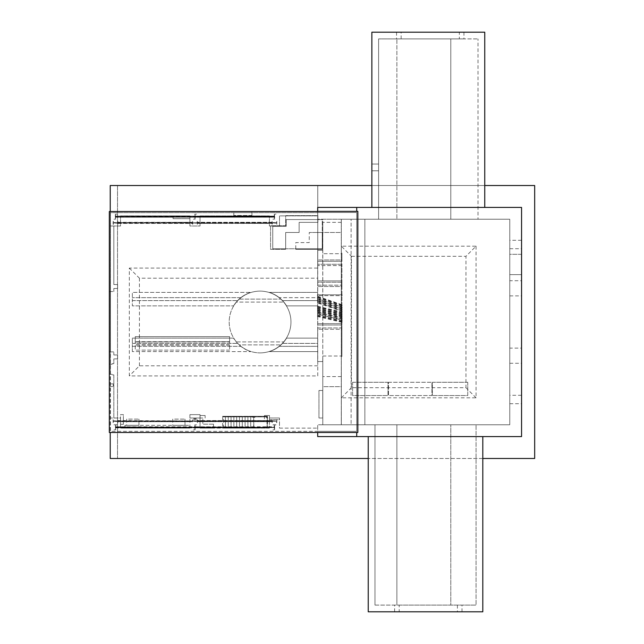 <?xml version="1.0" encoding="UTF-8"?>
<svg xmlns="http://www.w3.org/2000/svg" width="644" height="644" viewBox="0 0 644 644"><rect width="100%" height="100%" fill="white"/><g stroke="black" fill="none" stroke-linecap="round" stroke-linejoin="round"><path stroke-width="0.48" stroke-dasharray="3.22 2.42" d="M317.677 307.438L317.677 306.802L317.468 307.389M317.468 306.753L342.133 312.63M317.677 285.179L317.677 282.233L341.924 282.233L341.924 285.179L317.677 285.179L317.677 286.516L341.924 286.516L341.924 323.666L317.677 323.666L317.677 286.516L341.924 286.516L341.924 285.179L317.677 285.179M317.677 323.666L317.677 325.003L341.924 325.003L341.924 327.957L317.677 327.957L317.677 325.003L341.924 325.003L341.924 323.666L317.677 323.666M322.797 356.019L341.336 356.019L322.797 356.019L322.733 250.307L317.677 250.307L317.677 361.55L322.733 361.55L322.797 356.019L322.797 424.774L322.797 356.494L322.733 361.55L317.677 361.55L317.677 329.285L341.924 329.285L341.924 327.957L317.677 327.957L317.677 329.285L341.924 329.285L341.924 356.494L341.336 356.494L341.924 356.494L341.924 253.116L341.924 259.975L317.677 259.975L317.677 250.307L322.733 250.307L322.797 253.116L322.797 219.226L341.336 219.226L341.336 253.68L322.797 253.68L341.336 253.68L341.336 253.116L341.924 253.116L341.336 253.116L341.336 219.226L341.336 424.774L341.336 253.68M317.677 259.975L317.677 261.311L341.924 261.311L341.924 264.257L317.677 264.257L317.677 261.311L341.924 261.311L341.924 259.975L317.677 259.975M317.677 264.257L317.677 265.594L341.924 265.594L341.924 280.897L317.677 280.897L317.677 265.594L341.924 265.594L341.924 264.257L317.677 264.257M317.677 280.897L317.677 282.233L341.924 282.233L341.924 280.897L317.677 280.897M317.677 316.631L317.677 316.003L317.468 316.582M317.677 314.795L317.677 314.159L317.468 314.747M317.677 312.952L317.677 312.324L317.468 312.904M317.677 311.116L317.677 310.48L317.468 311.068M317.677 309.273L317.677 308.645L317.468 309.225M317.677 303.139L317.677 302.503L317.468 303.066M317.677 301.263L317.677 300.627L317.468 301.191M317.677 299.38L317.468 298.679L317.468 299.307M317.677 297.504L317.677 296.868L317.468 297.431M317.677 300.627L317.677 297.657L279.311 297.657A31.033 31.033 0 0 0 269.353 292.392L317.677 292.392L317.677 305.868L317.677 300.611L282.547 300.611A31.033 31.033 0 0 0 279.311 297.657L317.677 297.657L317.677 292.392L269.353 292.392A31.033 31.033 0 0 1 286.58 305.868A31.033 31.033 0 0 0 282.547 300.611L317.677 300.611M317.677 295.709L317.468 294.727L317.677 295.709M341.924 294.727L342.133 295.709L341.924 294.727M341.924 307.075L341.924 307.711L341.924 307.075M341.924 308.911L341.924 309.547L341.924 308.911M341.924 310.754L341.924 311.382L341.924 310.754M341.924 319.923L341.924 320.559L341.924 319.923M341.336 232.476L341.336 222.365L341.336 232.476L322.797 232.476L322.797 222.365L322.797 232.476L341.336 232.476M341.336 253.116L341.924 253.116M341.336 356.019L341.336 424.774L322.797 424.774L322.797 219.226L341.336 219.226L322.797 219.226L322.797 253.68M322.797 386.682L322.797 376.571L322.797 386.682L341.336 386.682L341.336 376.571L341.336 386.682L322.797 386.682M322.797 253.052L322.733 250.307L322.797 253.052M341.336 222.365L322.797 222.365L341.336 222.365M322.797 424.774L341.336 424.774L322.797 424.774M341.336 376.571L322.797 376.571L341.336 376.571M342.133 295.709L342.133 294.727L342.133 295.709M342.133 294.799L342.133 295.644L342.133 294.799L342.133 295.644L317.468 295.644L317.468 294.799L342.133 294.799L342.133 295.644L317.468 295.644L317.468 294.799L317.468 295.644L317.468 294.799L342.133 294.799M342.133 305.312L317.468 296.795M342.133 307.148L342.133 307.784L342.133 307.148L317.468 298.679M342.133 308.983L342.133 309.619L342.133 308.983L317.468 300.555M342.133 310.819L342.133 311.454L342.133 310.819L317.468 302.43M342.133 314.465L317.468 308.597M342.133 316.301L317.468 310.432M342.133 318.128L342.133 318.772L342.133 318.136L317.468 312.276M342.133 319.971L342.133 320.607L342.133 319.971L342.133 320.607L342.133 319.971L317.468 314.111M342.133 321.815L317.468 315.954M317.911 219.564L317.911 222.365L299.138 222.365L299.138 232.476L285.662 232.476L285.662 249.325L270.569 249.325L270.569 225.738L285.662 225.738L285.662 215.627L317.911 215.627L317.911 219.564L322.242 219.564L322.242 232.476L309.249 232.476L322.733 232.476L322.733 249.325L295.773 249.325L295.773 248.769L285.662 248.769L285.662 232.476L299.138 232.476L299.138 222.365L317.911 222.365L317.911 215.627L285.662 215.627L285.662 225.738L270.569 225.738L270.569 249.325L285.662 249.325L285.662 248.769L272.742 248.769L272.742 226.302L286.226 226.302L286.226 219.564L317.911 219.564M295.773 248.769L295.773 242.587L309.249 242.587L309.249 232.476L309.249 242.587L295.773 242.587L295.773 249.325L322.733 249.325L322.733 232.476L322.242 232.476L322.242 248.769L295.773 248.769M322.242 248.769L272.742 248.769L272.742 226.302L286.226 226.302L286.226 219.564L322.242 219.564L322.242 248.769M286.58 305.868L317.677 305.868L286.58 305.868M240.832 297.657A31.033 31.033 0 0 0 233.563 305.868A31.033 31.033 0 0 1 250.782 292.392A31.033 31.033 0 0 0 240.832 297.657L132.342 297.657L240.832 297.657M132.342 300.611L237.596 300.611L132.342 300.611L132.342 292.392L250.782 292.392L132.342 292.392L132.342 305.868L233.563 305.868L132.342 305.868L132.342 300.611M132.342 351.608L132.342 346.343L240.832 346.343L132.342 346.343L132.342 338.132L132.342 351.608L250.79 351.608A31.033 31.033 0 0 1 233.563 338.132A31.033 31.033 0 0 0 250.79 351.608L132.342 351.608M132.342 343.389L237.596 343.389L132.342 343.389M132.342 338.132L233.563 338.132L132.342 338.132M317.677 343.389L317.677 351.608L317.677 346.343L279.311 346.343A31.033 31.033 0 0 0 282.547 343.389L317.677 343.389L317.677 346.343L279.311 346.343A31.033 31.033 0 0 1 269.353 351.608A31.033 31.033 0 0 0 286.58 338.132L317.677 338.132L286.58 338.132A31.033 31.033 0 0 1 282.547 343.389L317.677 343.389M269.353 351.608L317.677 351.608L269.353 351.608M229.594 341.706L135.24 341.706L135.24 336.651L229.594 336.651L229.594 350.135L229.594 341.988L135.24 341.988L229.594 341.706L229.594 336.651L135.24 336.651L135.24 350.135L135.24 341.988L229.594 341.706M229.594 350.135L135.24 350.135L229.594 350.135M229.594 345.079L135.24 345.079L229.594 345.079M229.594 344.798L135.24 344.798L229.594 344.798M115.566 216.658L194.915 216.658L115.566 216.658M115.566 216.617L115.566 216.086L115.566 216.617M194.915 216.44L194.915 217.221L194.915 216.086L194.915 217.221L194.915 216.086L115.566 216.086L115.566 217.221L115.566 216.086L194.915 216.44M115.566 214.581L115.566 218.727L115.566 214.581M115.566 216.867L115.566 216.086L115.566 217.221L194.915 216.867L115.566 216.867M194.915 218.727L194.915 214.581L194.915 218.727M115.566 216.086L194.915 216.086L115.566 216.086M115.566 217.221L194.915 217.221L115.566 217.221M317.693 212.48L356.72 212.48L356.72 431.343L317.693 431.343L317.693 424.774L351.109 424.774L351.109 219.226L317.693 219.226L317.693 212.48L356.72 212.48L356.72 431.343L110.446 431.343L110.446 212.657L317.693 212.657L110.446 212.657L110.446 291.531L113.819 291.531L110.446 291.531L110.446 351.769L109.327 351.769L109.327 211.53L110.221 211.53L110.221 374.108L109.327 374.108L109.327 351.769L110.446 351.769L110.221 432.47L109.327 432.47L109.327 374.108L110.446 374.108L110.446 431.343L317.693 431.343L317.693 424.774L509.766 424.774L509.766 219.226L317.693 219.226L317.693 215.885L279.496 215.885L279.496 225.996L269.393 225.996L269.393 215.885L200.026 215.885L200.026 225.996L189.916 225.996L189.916 215.885L120.557 215.885L120.557 225.996L113.819 225.996L113.819 284.551L117.611 284.551L117.611 288.48L113.819 288.48L113.819 291.531L113.819 288.48L117.611 288.48L117.611 284.551L113.819 284.551L113.819 225.996L110.446 225.996L120.557 225.996L120.557 215.885L189.916 215.885L189.916 225.996L200.026 225.996L200.026 215.885L269.393 215.885L269.393 225.996L279.496 225.996L279.496 215.885L317.693 215.885L317.693 212.48M115.864 219.024L113.956 219.218L115.864 219.024M115.445 218.727L115.147 214.283L115.445 218.727M115.147 214.283L117.047 214.09L115.147 214.283M194.617 214.283L196.517 214.09L194.617 214.283M195.035 214.581L195.333 219.024L195.035 214.581M195.333 219.024L193.425 219.218L195.333 219.024M274.505 214.581L274.803 219.024L274.505 214.581M274.803 219.024L272.903 219.218L274.803 219.024M274.384 218.727L274.086 214.283L274.384 218.727M274.086 214.283L275.986 214.09L274.086 214.283M115.864 429.717L113.956 429.91L115.864 429.717M115.445 429.419L115.445 424.976L113.956 424.782L117.047 424.782L115.566 425.273L117.047 424.782L113.956 424.782L115.445 424.976L115.445 429.419M115.566 425.273L115.566 429.419L115.566 425.273M195.035 425.273L195.333 429.717L195.035 425.273M195.333 429.717L193.425 429.91L195.333 429.717M194.915 429.419L194.617 424.976L194.915 429.419M194.617 424.976L196.517 424.782L194.617 424.976M275.986 424.782L274.505 425.273L275.986 424.782L272.903 424.782L275.986 424.782M274.505 425.273L274.803 429.717L274.505 425.273M274.803 429.717L272.903 429.91L274.803 429.717M274.384 429.419L274.086 424.976L274.384 429.419M274.086 424.976L272.903 424.782L274.086 424.976M109.327 364.005L110.446 364.222L109.327 364.005M317.75 375.919L317.75 185.528L534.673 185.528L534.673 458.472L110.221 458.472L110.221 185.528L317.75 185.528L317.75 268.081L129.323 268.081L129.323 375.919L317.75 375.919L317.75 268.081M482.807 458.472L368.239 458.472M117.522 185.528L117.522 458.472L117.522 185.528M129.323 268.081L139.426 278.192L317.75 278.192M317.75 365.808L139.426 365.808L129.323 375.919M139.426 365.808L139.426 278.192M476.069 246.177L476.069 397.823L341.336 397.823L341.336 246.177L476.069 246.177L465.958 256.288L465.958 387.712L351.447 387.712L351.447 256.288L341.336 246.177M371.862 185.528L484.747 185.528M110.221 432.47L317.693 432.47L317.693 436.576L521.559 436.576L521.559 207.424L317.693 207.424L317.693 211.53L110.221 211.53M262.036 211.53L251.925 211.53L262.036 211.53L262.036 212.657L262.036 211.53M484.747 207.424L371.862 207.424L484.747 207.424L484.747 32.2L371.862 32.2L371.862 207.424M521.559 280.72L521.559 295.886L521.559 280.72L509.766 280.72L509.766 295.886L509.766 280.72M521.559 254.324L521.559 274.642L521.559 254.324L509.766 254.324L509.766 274.642L509.766 254.324L521.559 254.324M521.559 395.295L521.559 403.716L521.559 395.295L509.766 395.295L509.766 403.716L509.766 395.295M521.559 240.284L521.559 248.705L521.559 240.284L509.766 240.284L509.766 248.705L509.766 240.284M521.559 348.114L521.559 363.28L521.559 348.114L509.766 348.114L509.766 363.28L509.766 348.114M368.239 436.576L482.807 436.576L368.239 436.576L368.239 611.8L482.807 611.8L482.807 436.576M317.693 432.47L357.847 432.47L357.847 211.361L317.693 211.361M267.196 432.47L257.085 432.47L267.196 432.47L267.196 431.343L267.196 432.47M112.137 374.333L110.446 374.333L112.137 374.333L112.137 374.897L112.137 374.333M110.446 364.222L112.137 364.222L112.137 363.667L112.137 364.222L110.446 364.222M113.819 363.667L112.137 363.667L113.819 363.667L113.819 358.893L113.819 363.667M117.611 358.893L113.819 358.893L117.611 358.893L117.611 354.957L117.611 358.893M113.819 354.957L117.611 354.957L113.819 354.957L113.819 351.906L113.819 354.957M110.446 351.906L113.819 351.906L110.446 351.906M110.221 291.676L109.327 291.676L110.221 291.676M279.496 428.115L317.693 428.115L279.496 428.115L279.496 418.004L279.496 428.115M269.393 418.004L279.496 418.004L269.393 418.004L269.393 428.115L269.393 418.004L279.496 418.004L269.393 418.004L269.393 419.687L279.496 419.687L279.496 418.004L279.496 419.687L269.393 419.687L269.393 418.004M200.026 428.115L269.393 428.115L200.026 428.115L200.026 418.004L200.026 428.115L213.51 428.115L200.026 428.115L200.026 418.004L189.916 418.004L200.026 418.004L200.026 428.115M189.916 428.115L189.916 418.004L189.916 428.115L120.557 428.115L189.916 428.115L124.936 428.115L189.916 428.115L189.916 425.306L124.936 425.306L189.916 425.306L189.916 428.115M120.557 418.004L120.557 428.115L120.557 418.004L110.446 418.004L120.557 418.004M113.819 418.004L113.819 374.897L112.137 374.897L113.819 374.897L113.819 418.004M257.085 432.47L257.085 431.343L257.085 432.47M117.297 421.063L113.392 420.749L117.297 421.063M113.392 420.749L113.119 419.687L113.119 422.609L113.706 421.232L113.119 422.609L113.119 419.687L113.392 420.749M113.706 421.232L117.611 421.546L113.706 421.232M117.611 421.546L117.892 422.609L117.892 419.687L117.892 422.609L117.611 421.546M193.176 421.232L197.088 421.546L193.176 421.232M197.088 421.546L197.362 422.609L197.362 419.687L196.766 421.063L197.362 419.687L197.362 422.609L197.088 421.546M196.766 421.063L192.862 420.749L196.766 421.063M192.862 420.749L192.588 419.687L192.588 422.609L192.588 419.687L192.862 420.749M276.558 422.609L276.831 419.687L276.236 421.063L276.831 419.687L276.831 422.609L276.236 421.232L276.558 422.609M276.236 421.063L272.332 420.749L276.236 421.063M272.332 420.749L272.058 419.687L272.058 422.609L272.654 421.232L272.058 422.609L272.058 419.687L272.332 420.749M272.654 421.232L276.236 421.232L272.654 421.232M341.28 424.774L351.109 424.774L351.109 219.226L341.28 219.226L364.866 219.226L364.866 424.774L509.766 424.774L509.766 219.226L364.866 219.226L364.866 424.774L341.28 424.774L341.28 219.226L341.28 424.774M476.069 424.774L374.977 424.774L476.069 424.774L476.069 605.094L476.069 424.774M478.009 219.226L378.6 219.226L478.009 219.226L478.009 38.906L478.009 219.226M509.766 295.886L521.559 295.886M509.766 274.642L521.559 274.642L509.766 274.642M509.766 403.716L521.559 403.716M509.766 248.705L521.559 248.705M509.766 363.28L521.559 363.28M251.925 211.53L251.925 212.657L233.812 212.657L251.925 212.657L251.925 211.53M113.119 221.391L113.392 224.313L113.706 222.937L113.119 224.313L113.119 221.391M113.706 222.937L117.611 223.251L113.706 222.937M117.611 223.251L117.892 224.313L117.892 221.391L117.297 222.768L117.892 221.391L117.892 224.313L117.611 223.251M117.297 222.768L113.392 222.454L117.297 222.768M113.392 222.454L113.392 221.391L113.392 222.454M192.862 222.454L192.588 221.391L192.588 224.313L193.176 222.937L192.588 224.313L192.588 221.391L192.862 222.454M193.176 222.937L197.088 223.251L193.176 222.937M197.088 223.251L197.362 224.313L197.362 221.391L196.766 222.768L197.362 221.391L197.362 224.313L197.088 223.251M196.766 222.768L193.176 222.768L196.766 222.768M276.831 221.391L276.236 222.768L276.831 221.391L276.831 224.313L276.831 221.391M276.236 222.768L272.332 222.454L276.236 222.768M272.332 222.454L272.058 221.391L272.058 224.313L272.654 222.937L272.058 224.313L272.058 221.391L272.332 222.454M272.654 222.937L276.558 223.251L272.654 222.937M276.558 223.251L276.831 224.313L276.558 223.251M195.035 216.867L195.035 216.086L195.035 217.221L195.035 216.086L195.035 217.221L195.035 216.69L195.035 217.221L274.384 216.69L274.384 217.221L274.384 216.086L274.384 217.221L274.384 216.086L274.384 217.221L195.035 216.867M274.384 216.658L195.035 216.658L274.384 216.658M195.035 216.086L274.384 216.086L195.035 216.086M195.035 217.221L274.384 217.221L195.035 217.221M117.892 223.066L117.892 222.285L117.892 223.42L117.892 222.285L117.892 223.42L117.892 222.888L117.892 223.42L192.588 222.888L192.588 223.42L192.588 222.888L192.588 223.42L117.892 223.066M192.588 222.856L117.892 222.856L192.588 222.856M192.588 222.639L192.588 223.42L192.588 222.285L192.588 223.42L192.588 222.285L192.588 222.816L192.588 222.285L117.892 222.639L192.588 222.639M117.892 222.285L192.588 222.285L117.892 222.285M117.892 223.42L192.588 223.42L117.892 223.42M197.362 223.066L197.362 222.285L197.362 223.42L197.362 222.285L197.362 223.42L197.362 222.888L197.362 223.42L272.058 222.888L272.058 223.42L272.058 222.888L272.058 223.42L197.362 223.066M272.058 222.856L197.362 222.856L272.058 222.856M272.058 222.639L272.058 223.42L272.058 222.285L272.058 223.42L272.058 222.285L272.058 222.816L272.058 222.285L197.362 222.639L272.058 222.639M272.058 223.42L197.362 223.42L272.058 223.42M272.058 222.285L197.362 222.285L272.058 222.285M450.792 219.226L450.792 38.906L478.009 38.906L378.6 38.906L396.881 38.906L396.881 219.226L396.881 38.906L399.61 38.906L396.551 38.906L463.946 38.906L450.792 38.906L450.792 219.226M399.61 38.906L450.792 38.906L399.61 38.906M401.148 38.906L401.148 32.2L463.946 32.2L459.349 32.2L459.349 38.906M459.349 32.2L401.148 32.2M371.862 170.781L371.862 164.043L371.862 170.781L378.6 170.781L371.862 170.781M378.6 164.043L378.6 170.781L378.6 164.043L371.862 164.043L378.6 164.043M378.6 38.906L378.6 219.226L378.6 38.906M374.977 605.094L374.977 424.774L374.977 605.094L476.069 605.094L450.792 605.094L450.792 424.774L450.792 605.094L397.67 605.094L462.006 605.094L374.977 605.094M396.881 424.774L396.881 605.094L396.881 424.774M457.409 605.094L457.409 611.8L394.611 611.8L399.2 611.8L399.2 605.094M399.2 611.8L457.409 611.8M115.566 427.31L115.566 427.914L115.566 426.779L115.566 427.914L115.566 426.779L194.915 427.31L194.915 426.779L194.915 427.914L194.915 426.779L194.915 427.31L194.915 426.779L115.566 427.133L194.915 427.31M194.915 427.342L115.566 427.342L194.915 427.342M115.566 426.779L194.915 426.779L194.915 427.914L194.915 426.779L115.566 426.779M115.566 427.914L194.915 427.914L194.915 427.383L194.915 427.914L115.566 427.914M115.566 427.358L194.915 427.358M195.035 427.133L195.035 427.914L195.035 426.779L195.035 427.914L195.035 426.779L274.384 427.31L274.384 426.779L274.384 427.914L274.384 426.779L274.384 427.31L274.384 426.779L195.035 427.133M274.384 427.342L195.035 427.342L274.384 427.342M195.035 426.779L274.384 426.779L274.384 427.914L274.384 426.779L195.035 426.779M195.035 427.914L274.384 427.56L195.035 427.914M274.384 427.56L195.035 427.56L274.384 427.56M117.892 421.361L117.892 420.58L117.892 421.715L117.892 420.58L117.892 421.715L192.588 421.184L192.588 421.715L192.588 420.58L192.588 421.715L192.588 421.184L192.588 421.715L117.892 421.361M192.588 421.144L117.892 421.144L192.588 421.144M117.892 421.715L192.588 421.715L192.588 420.58L192.588 421.715L117.892 421.715M117.892 420.58L192.588 420.935L117.892 420.58M192.588 420.935L117.892 420.935L192.588 420.935M197.362 421.361L197.362 420.58L197.362 421.715L197.362 420.58L197.362 421.715L272.058 421.184L272.058 421.715L272.058 420.58L272.058 421.715L197.362 421.361M272.058 421.112L272.058 420.58L272.058 421.112M272.058 421.144L197.362 421.144L272.058 421.144M272.058 420.935L272.058 421.715L272.058 420.58L197.362 420.935L272.058 420.935M272.058 420.58L197.362 420.58L272.058 420.58M272.058 421.715L197.362 421.715L272.058 421.715M356.72 207.424L356.72 211.361M356.72 432.47L356.72 436.576M476.069 397.823L465.958 387.712M351.447 256.288L465.958 256.288M341.336 397.823L351.447 387.712M266.986 416.531L267.405 416.74L267.196 428.115L267.477 416.314L253.873 416.314L253.873 416.74L253.664 416.314L222.631 416.314L267.477 416.314L267.477 428.115L253.664 428.115L267.196 428.115L267.405 416.74L266.986 416.74L266.986 427.688L266.986 416.531M253.664 428.115L254.791 428.115L254.791 426.988L254.791 428.115L253.664 428.115L253.664 426.988L254.791 426.988L253.664 426.988L253.664 428.115L222.631 428.115L253.873 428.115L253.664 416.314L253.664 417.441L253.664 416.314L254.791 416.314L254.791 417.441L254.791 416.314L238.361 416.314L238.361 416.74L238.361 416.314L238.361 416.74L238.361 416.314L238.361 416.74L253.664 416.74L223.057 416.74L253.664 416.74L238.151 416.531L253.664 416.314M225.44 428.115L225.44 427.552L222.631 427.552L222.631 428.115L222.631 416.314L222.631 427.552L225.44 427.552L225.44 416.877L225.44 427.552L253.664 427.552L225.44 427.552L231.059 427.552L225.456 427.552L225.44 416.877L253.664 416.877L222.631 416.877L228.25 416.877L225.456 416.877L225.44 416.314L225.456 427.552M228.25 428.115L228.25 416.877L231.059 416.877L228.274 416.877L228.25 416.314L228.25 427.552M267.477 427.552L267.477 428.115L266.35 428.115L266.35 426.988L267.477 426.988L266.35 426.988L266.35 428.115L267.477 428.115L267.477 426.988M266.35 416.314L267.477 416.314L266.35 416.314L266.35 417.441L266.35 416.314M266.35 416.877L254.791 416.877L266.35 416.877M267.477 417.441L266.35 417.441L267.477 417.441L267.477 416.314L267.477 416.877M254.791 417.441L250.846 416.877L254.791 417.441M253.664 426.988L253.664 427.552L250.846 427.552L253.664 427.552L253.664 417.441M254.791 427.552L266.35 427.552L254.791 427.552M223.629 428.115L223.629 416.314M248.021 427.552L250.717 427.552L248.021 427.552L248.021 428.115M245.203 427.552L247.908 427.552L245.203 427.552L245.203 428.115M242.377 427.552L245.098 427.552L242.377 427.552L242.377 428.115M239.56 427.552L242.289 427.552L239.56 427.552L239.56 428.115M236.742 427.552L239.479 427.552L236.742 427.552L236.742 428.115M233.917 427.552L236.678 427.552L233.917 427.552L233.917 428.115M231.099 427.552L233.869 427.552L231.099 427.552L231.099 428.115M231.099 416.877L233.869 416.877L231.099 416.877L231.099 416.314M233.917 416.877L236.678 416.877L233.917 416.877L233.917 416.314M236.742 416.877L239.479 416.877L236.742 416.877L236.742 416.314M239.56 416.877L242.289 416.877L239.56 416.877L239.56 416.314M242.377 416.877L245.098 416.877L242.377 416.877L242.377 416.314M245.203 416.877L247.908 416.877L245.203 416.877L245.203 416.314M248.021 416.877L250.717 416.877L248.021 416.877L248.021 416.314M223.057 416.531L222.631 416.531L223.057 416.531M225.456 416.314L225.456 416.877M231.059 427.552L231.059 416.314L231.059 427.552M228.274 416.314L228.274 416.877M233.869 427.552L233.869 416.314L233.869 427.552M236.678 427.552L236.678 416.314L236.678 427.552M239.479 427.552L239.479 416.314L239.479 427.552M255.7 427.688L223.057 427.688L238.361 427.688L238.361 428.115L238.361 427.688L238.361 428.115L238.361 427.688L238.361 428.115L238.361 427.688L238.361 428.115L253.873 428.115L253.873 427.688L253.873 428.115L253.873 427.688L253.873 428.115L253.873 427.688L255.7 428.115L255.7 427.688L255.7 428.115L255.7 427.688L255.66 428.107L255.7 427.688L238.361 427.688L238.361 428.115L223.057 428.115L253.873 428.115M242.289 427.552L242.289 416.314L242.289 427.552M245.098 427.552L245.098 416.314L245.098 427.552M247.908 427.552L247.908 416.314L247.908 427.552M250.717 427.552L250.717 416.314L250.717 427.552M250.846 427.552L250.846 428.115M250.846 416.314L250.846 416.877M254.082 416.531L253.664 416.531L254.082 416.531M223.057 427.898L222.631 427.898L223.057 427.898M253.913 427.697L253.913 428.107M193.852 419.687L193.852 418.56L196.098 418.56L193.852 418.56L193.852 419.687L196.098 419.687L193.852 419.687M196.098 419.687L196.098 418.56L196.098 419.687M318.957 418.004L322.741 418.004L322.741 390.481L318.957 390.481L318.957 418.004L318.957 390.481L322.741 390.481L322.741 418.004L318.957 418.004M123.366 414.631L120.557 414.631L120.557 424.316L120.557 414.631L123.366 414.631L123.366 424.316L123.366 414.631M123.366 424.316L120.557 424.316L123.366 424.316M202.836 418.004L189.916 418.004L202.836 418.004L202.836 424.179L202.836 418.004M213.51 424.179L202.836 424.179L213.51 424.179L213.51 428.115L213.51 424.179M189.916 414.631L189.916 418.004L189.916 414.631L200.026 414.631L200.026 418.004L200.026 414.631L189.916 414.631M124.936 425.306L124.936 428.115L124.936 425.306M110.446 383.88L110.446 386.553L110.446 383.88L113.255 383.88L113.255 386.553L110.446 386.553L113.255 386.553L113.255 383.88L110.446 383.88M189.916 215.885L173.067 215.885L189.916 215.885L189.916 218.694L173.067 218.694L173.067 215.885L173.067 218.694L189.916 218.694L189.916 215.885M251.925 215.466L251.925 212.657L251.925 215.466L233.812 215.466L251.925 215.466M233.812 215.466L233.812 212.657L233.812 215.466M352.622 382.286L388.002 382.286L388.002 395.553L352.622 395.553L352.622 382.286L388.002 382.286L388.002 395.553L352.622 395.553L352.622 382.286M388.493 382.286L431.931 382.286L431.931 395.553L388.493 395.553L388.493 382.286L431.931 382.286L431.931 395.553L388.493 395.553L388.493 382.286M467.737 382.286L467.737 395.553L432.349 395.553L432.349 382.286L467.737 382.286L467.737 395.553L432.349 395.553L432.349 382.286L467.737 382.286M126.667 419.123L126.667 425.306L138.951 425.306L126.667 425.306L126.667 419.123L138.951 419.123L126.667 419.123M138.951 419.123L138.951 425.306L138.951 419.123M172.721 419.123L172.721 425.306L185.005 425.306L172.721 425.306L172.721 419.123L185.005 419.123L172.721 419.123M185.005 419.123L185.005 425.306L185.005 419.123M200.075 415.525L200.075 420.58L205.13 420.58L200.075 420.58L200.075 415.525L205.13 415.525L200.075 415.525M205.13 418.053L205.13 415.525L205.13 418.053M264.434 415.525L264.434 420.58L269.49 420.58L264.434 420.58L264.434 415.525L269.49 415.525L264.434 415.525M269.49 418.053L269.49 415.525L269.49 418.053M260.071 352.888A30.888 30.888 0 0 0 290.959 322A30.888 30.888 0 0 0 260.071 291.112A30.888 30.888 0 0 0 229.184 322A30.888 30.888 0 0 0 283.682 341.916A30.888 30.888 0 0 0 260.071 291.112A30.888 30.888 0 0 0 236.461 302.084L283.682 302.084L236.461 302.084A30.888 30.888 0 0 0 236.461 341.916L283.682 341.916L236.461 341.916A30.888 30.888 0 0 0 239.302 344.87L280.832 344.87L239.302 344.87A30.888 30.888 0 0 0 260.071 352.888M239.302 299.13L280.832 299.13L239.302 299.13M274.384 216.44L195.035 216.44L274.384 216.44M115.566 427.56L194.915 427.56L115.566 427.56M194.915 427.133L115.566 427.133M254.082 427.898L255.491 427.898M317.468 296.24L342.133 304.757M342.133 305.868L317.468 297.359M317.468 298.116L342.133 306.592M342.133 307.711L317.468 299.235M317.468 299.999L342.133 308.428M342.133 309.547L317.468 301.11M317.468 301.875L342.133 310.263M342.133 311.382L317.468 302.994M317.468 306.198L342.133 312.066M342.133 313.185L317.468 307.317M317.468 308.033L342.133 313.902M342.133 315.021L317.468 309.152M317.468 309.877L342.133 315.745M342.133 316.864L317.468 310.996M317.468 311.712L342.133 317.581M342.133 318.691L317.468 312.831M317.468 313.556L342.133 319.416M342.133 320.535L317.468 314.675M317.468 315.391L342.133 321.251M342.133 322.37L317.468 316.51M396.551 32.2L396.551 38.906M463.946 32.2L463.946 38.906M462.006 611.8L462.006 605.094M394.611 611.8L394.611 605.094M223.057 416.314L238.361 416.314L223.057 416.314M266.986 416.314L254.082 416.314L266.986 416.314M266.986 416.74L254.082 416.74L266.986 416.74"/><path stroke-width="0.97" d="M371.862 185.528L110.221 185.528L110.221 211.53M110.221 432.47L110.221 458.472L368.239 458.472M484.747 185.528L534.673 185.528L534.673 458.472L482.807 458.472M317.693 211.361L357.847 211.361L357.847 432.47L109.327 432.47L109.327 211.53L317.693 211.53L317.693 207.424L521.559 207.424L521.559 436.576L317.693 436.576L317.693 432.47M484.747 207.424L484.747 32.2L371.862 32.2L371.862 207.424M368.239 436.576L368.239 611.8L482.807 611.8L482.807 436.576M356.72 211.361L356.72 207.424M356.72 436.576L356.72 432.47"/></g></svg>
